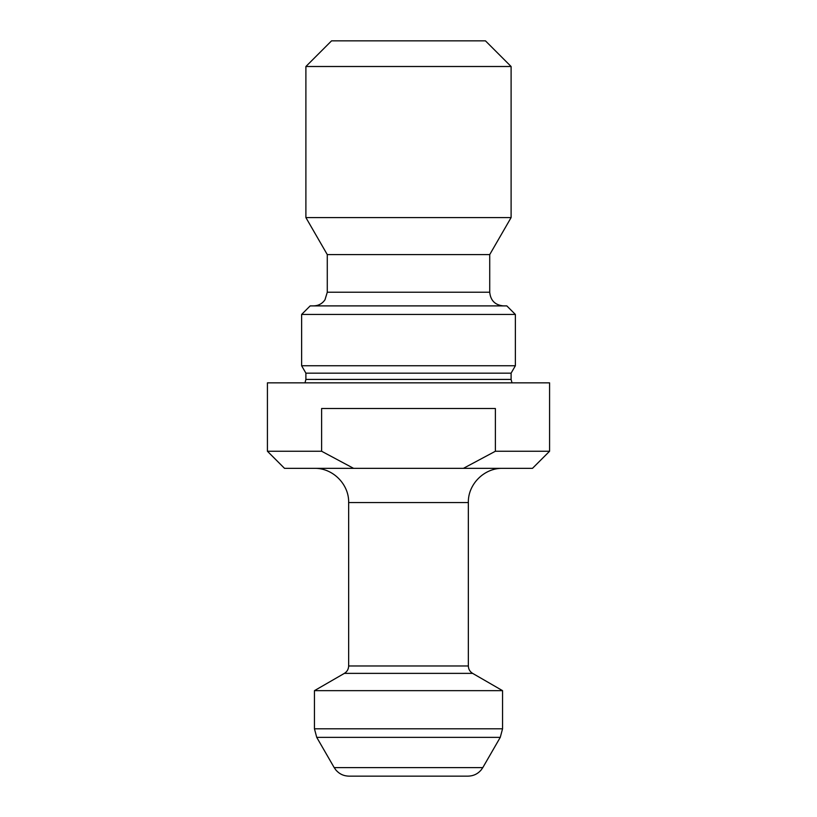 <?xml version="1.0" encoding="UTF-8"?>
<svg xmlns="http://www.w3.org/2000/svg" width="817" height="817" viewBox="0 0 817 817"><rect width="100%" height="100%" fill="white"/><g stroke="black" fill="none" stroke-linecap="round" stroke-linejoin="round"><path stroke-width="1.23" d="M267.425 451.25L284.52 468.345L532.48 468.345L549.575 451.25L549.575 382.846L267.425 382.846L267.425 451.25L321.622 451.25L321.622 408.5L495.378 408.5L495.378 451.25L549.575 451.25M495.378 451.25L463.413 468.345M353.587 468.345L321.622 451.25M482.806 767.602L481.172 769.951C477.7 773.975 473.309 776.038 467.998 776.15L349.002 776.15C343.691 776.038 339.3 773.975 335.828 769.951L334.194 767.602L482.806 767.602L500.259 737.373L316.741 737.373L314.453 728.815L502.547 728.815L502.547 690.651L314.453 690.651L314.453 728.815M512.014 382.846L511.105 379.425L305.895 379.425L305.895 373.155L511.105 373.155L515.374 365.75L515.374 314.453L301.626 314.453L301.626 365.75L515.374 365.75M301.626 314.453L310.174 305.895L506.826 305.895L515.374 314.453M489.72 254.598L489.72 292.22L327.28 292.22L327.28 254.598L489.72 254.598L511.105 217.577L511.105 66.504L305.895 66.504L305.895 217.577L511.105 217.577M305.895 66.504L331.549 40.85L485.451 40.85L511.105 66.504M502.547 690.651L472.624 673.371L344.376 673.371L314.453 690.651M348.655 502.547L348.655 665.967L468.345 665.967L468.345 502.547L348.655 502.547C349.125 484.277 332.723 467.875 314.453 468.345M334.194 767.602L316.741 737.373M305.895 379.425L304.986 382.846M511.105 379.425L511.105 373.155M305.895 373.155L301.626 365.75M327.28 254.598L305.895 217.577M327.28 292.22L324.972 299.819C322.194 303.74 318.395 305.762 313.595 305.895M489.72 292.22C490.537 300.523 495.092 305.088 503.405 305.895M500.259 737.373L502.547 728.815M468.345 502.547C467.875 484.277 484.277 467.875 502.547 468.345M472.624 673.371C469.877 671.666 468.458 669.194 468.345 665.967M348.655 665.967C348.542 669.194 347.123 671.666 344.376 673.371"/></g></svg>
